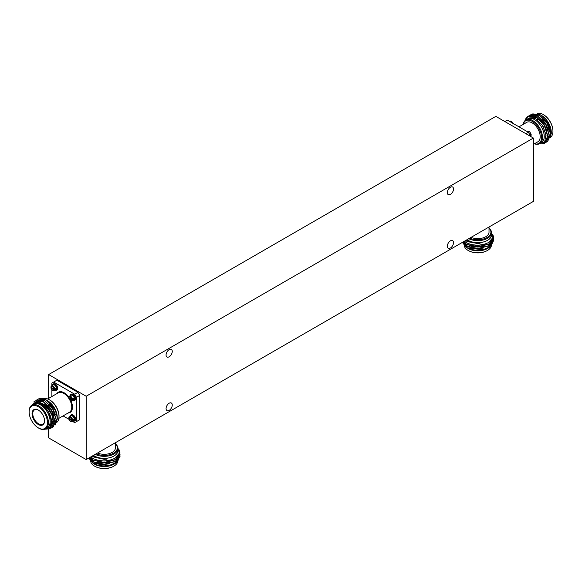 <?xml version="1.0" encoding="UTF-8"?>
<svg xmlns="http://www.w3.org/2000/svg" width="582" height="582" viewBox="0 0 582 582"><rect width="100%" height="100%" fill="white"/><g stroke="black" fill="none" stroke-linecap="round" stroke-linejoin="round"><path stroke-width="0.87" d="M169.166 410.375A4.372 2.524 120 0 0 172.025 406.52A4.372 2.524 120 0 0 171.348 403.013A4.372 2.524 120 0 0 169.166 403.224A4.372 2.524 120 0 0 166.306 407.08A4.372 2.524 120 0 0 166.976 410.586A4.372 2.524 120 0 0 169.166 410.375M450.432 194.395A4.372 2.524 120 0 0 453.291 190.54A4.372 2.524 120 0 0 452.621 187.033A4.372 2.524 120 0 0 450.432 187.251A4.372 2.524 120 0 0 447.573 191.107A4.372 2.524 120 0 0 448.249 194.614A4.372 2.524 120 0 0 450.432 194.395M169.166 356.781A4.372 2.524 120 0 0 172.025 352.925A4.372 2.524 120 0 0 171.348 349.418A4.372 2.524 120 0 0 169.166 349.637A4.372 2.524 120 0 0 166.306 353.492A4.372 2.524 120 0 0 166.976 356.999A4.372 2.524 120 0 0 169.166 356.781M450.432 247.983A4.372 2.524 120 0 0 453.291 244.127A4.372 2.524 120 0 0 452.621 240.621A4.372 2.524 120 0 0 450.432 240.839A4.372 2.524 120 0 0 447.573 244.695A4.372 2.524 120 0 0 448.249 248.201A4.372 2.524 120 0 0 450.432 247.983M533.41 138.043L86.187 396.247L86.187 459.576L533.41 201.379L533.41 138.043L495.857 116.364L48.641 374.568L48.641 398.379M86.187 396.247L48.641 374.568M48.641 429.261L48.641 437.897L86.187 459.576M518.969 126.84L526.674 122.387A11.204 6.467 60 0 1 532.275 122.94A11.204 6.467 60 0 1 539.594 132.812A11.204 6.467 60 0 1 537.877 141.79L533.41 144.365M523.283 124.352A13.102 7.566 60 0 1 532.275 121.391A13.102 7.566 60 0 1 541.471 136.115A13.102 7.566 60 0 1 534.48 143.747M523.196 124.403A13.728 7.922 60 0 1 525.895 119.921A13.728 7.922 60 0 1 532.763 120.598A13.728 7.922 60 0 1 541.733 132.696A13.728 7.922 60 0 1 539.623 143.696A13.728 7.922 60 0 1 534.392 143.798M525.895 119.921L527.641 118.917A13.728 7.922 60 0 1 534.502 119.594A13.728 7.922 60 0 1 543.472 131.692A13.728 7.922 60 0 1 541.369 142.692L539.623 143.696M537.295 113.541A13.641 7.879 60 0 1 543.304 114.589A13.641 7.879 60 0 1 544.257 115.192A13.641 7.879 60 0 1 552.9 130.157A13.641 7.879 60 0 1 550.637 137.192M544.461 115.338A12.957 7.479 60 0 1 544.657 115.469A12.957 7.479 60 0 1 552.864 129.677A12.957 7.479 60 0 1 552.878 129.917M532.77 113.861L540.416 114.829L541.558 115.491A13.764 7.944 60 0 1 551.292 132.347L550.397 137.73M540.416 114.829L548.113 122.875L551.292 133.394M540.845 142.99A13.764 7.944 -120 0 0 543.632 132.165A13.764 7.944 -120 0 0 534.502 119.565A13.764 7.944 -120 0 0 527.117 119.215M538.947 144.016L544.643 142.117L546.003 134.646L542.293 125.166L535.222 118.313L525.786 119.987M546.869 141.826L547.546 141.499L550.63 134.384L547.175 123.486L539.092 115.265L531.017 114.589L530.391 115.01M547.64 141.448L550.812 134.275L547.364 123.377L539.281 115.156L531.111 114.538M542.148 143.907L544.57 143.223L547.655 136.101L544.199 125.203L536.117 116.982C533.025 115.316 530.348 115.083 528.092 116.276A15.787 9.116 60 0 0 528.041 116.305L528.129 116.255M544.665 143.165L547.837 135.992L544.381 125.101L536.306 116.873L528.223 116.196M545.378 142.685L546.054 142.364L549.139 135.242L545.683 124.344L537.608 116.124L529.525 115.447L528.9 115.869M546.149 142.306L549.328 135.133L545.872 124.242L537.79 116.014L529.62 115.396M525.139 120.474A15.787 9.116 60 0 1 528.041 116.305M525.277 120.35L528.092 116.276M549.975 129.24L547.422 123.348L543.988 118.903M548.491 130.099L545.931 124.206L542.497 119.761M547 130.957L544.446 125.065L541.013 120.62M537.273 117.688L529.649 116.953M546.127 135.882L542.955 125.923L535.556 118.422L532.886 117.338M532.537 115.651L532.094 116.247M532.028 116.349L531.628 117.077M531.737 115.833L531.177 116.371M531.097 116.451L530.668 117.018M540.823 120.729L536.859 117.666L529.467 117.062M530.173 136.181L530.173 135.366L529.467 135.773M525.895 133.707L528.391 132.274L530.173 135.366M528.391 132.274L507.351 120.125L504.856 121.565M32.054 413.671A8.839 5.107 60 0 1 38.303 410.063A8.839 5.107 60 0 1 44.552 420.895A8.839 5.107 60 0 1 38.303 424.504A8.839 5.107 60 0 1 32.054 413.671M38.485 410.172A8.337 4.816 -120 0 0 34.491 409.859A8.337 4.816 -120 0 0 32.767 413.671A8.337 4.816 -120 0 0 36.404 422.059A8.337 4.816 -120 0 0 42.828 424.293A8.337 4.816 -120 0 0 44.552 420.684M58.978 417.156A13.102 7.566 -120 0 0 59 416.872A13.102 7.566 -120 0 0 59.037 416.006A13.102 7.566 -120 0 0 49.004 399.558A13.102 7.566 -120 0 0 48.75 399.441M56.767 422.401A13.728 7.922 -120 0 0 58.957 417.454A13.728 7.922 -120 0 0 58.993 416.545A13.728 7.922 -120 0 0 48.481 399.31A13.728 7.922 -120 0 0 43.279 398.67M37.59 427.414A13.641 7.879 -120 0 0 37.786 427.559A13.641 7.879 -120 0 0 45.563 428.839L47.309 427.835A13.641 7.879 -120 0 0 50.132 421.586A13.641 7.879 -120 0 0 44.181 407.858A13.641 7.879 -120 0 0 33.669 404.206L31.923 405.21A13.641 7.879 -120 0 0 29.1 411.459A13.641 7.879 -120 0 0 29.151 412.594A13.641 7.879 -120 0 0 29.173 412.834M45.563 428.839A13.641 7.879 -120 0 0 48.393 422.597A13.641 7.879 -120 0 0 42.435 408.87A13.641 7.879 -120 0 0 31.923 405.21M29.144 411.991A12.957 7.479 -120 0 0 29.187 413.067A12.957 7.479 -120 0 0 37.394 427.283A12.957 7.479 -120 0 0 47.462 422.568A12.957 7.479 -120 0 0 38.303 406.709A12.957 7.479 -120 0 0 29.144 411.991M46.385 428.367A13.764 7.944 -120 0 0 50.219 421.637A13.764 7.944 -120 0 0 43.599 407.167A13.764 7.944 -120 0 0 32.745 404.745M45.01 429.116L49.848 427.501L51.565 421.637C51.063 415.235 48.161 409.786 42.85 405.283C40.1 403.137 37.554 402.278 35.211 402.708C41.897 402.002 47.484 406.243 51.987 415.446L53.188 421.579L50.103 428.701L45.6 429.174M47.302 400.569A13.764 7.944 60 0 1 47.542 400.707A13.764 7.944 60 0 1 57.276 417.57L57.276 418.945L55.072 425.115M51.987 415.446A15.787 9.116 60 0 0 45.629 405.188C50.438 410.092 53.02 415.519 53.369 421.47L50.198 428.643M36.644 400.016L44.814 400.634L52.897 408.855L56.345 419.753L53.173 426.926M35.924 400.489L36.55 400.067L44.625 400.743L52.707 408.964L56.163 419.862L53.078 426.977L52.402 427.304M35.153 400.874L43.323 401.493L51.405 409.721L54.861 420.611L51.682 427.785M33.741 401.98L35.058 400.925L43.141 401.602L51.216 409.823L54.672 420.721L51.587 427.843L50.91 428.163M38.128 399.157L38.172 399.128A15.787 9.116 -120 0 1 38.223 399.099L46.043 399.841A15.787 9.116 -120 0 0 38.223 399.099M37.408 399.63L38.034 399.208M46.815 400.292L48.626 401.464L55.297 409.99L46.043 399.841C52.875 404.505 56.614 410.87 57.276 418.945M45.629 405.188L36.812 401.013L31.195 405.734M52.344 416.545L52.962 420.59L50.161 427.086M35.211 402.708L41.089 403.901L48.488 411.401L51.66 421.346L51.354 424.227M46.545 406.098L49.979 410.543L52.533 416.436M53.151 420.793L50.35 426.977M48.03 405.239L51.463 409.684L54.024 415.577M49.521 404.381L52.955 408.826L55.508 414.719M47.455 400.692L48.626 401.464M51.878 385.721L51.878 383.087L56.898 380.192L77.937 392.341L79.719 395.433L79.719 419.724L76.482 421.594L76.482 397.302L74.7 394.203L77.937 392.341M79.719 395.433L76.482 397.302M72.423 421.31L74.7 422.627L76.482 421.594M68.778 419.207L63.074 415.912M51.878 396.517L51.878 389.925M53.66 382.061L74.7 394.203M115.432 442.691L115.432 447.856A11.204 6.467 180 0 1 112.151 452.425A11.204 6.467 180 0 1 97.529 453.029M115.432 443.935A13.102 7.566 180 0 1 113.497 453.203A13.102 7.566 180 0 1 96.168 453.815M115.432 443.833A13.728 7.922 180 0 1 117.957 448.416A13.728 7.922 180 0 1 113.941 454.018A13.728 7.922 180 0 1 95.193 454.375M117.957 448.416L117.957 450.424A13.728 7.922 180 0 1 113.941 456.033A13.728 7.922 180 0 1 93.491 455.364M117.804 461.395A13.641 7.879 180 0 1 113.876 466.153A13.641 7.879 180 0 1 112.872 466.677A13.641 7.879 180 0 1 95.594 466.677A13.641 7.879 180 0 1 90.697 461.577M117.44 456.332A13.764 7.944 180 0 1 117.688 456.892M117.739 457.023A13.764 7.944 180 0 1 117.906 457.634M117.993 458.303A13.764 7.944 180 0 1 117.935 459.322M117.884 459.584A13.764 7.944 180 0 1 117.615 460.435M117.273 461.119A13.764 7.944 180 0 1 116.167 462.53M115.287 463.308A13.764 7.944 180 0 1 114.29 464M118.648 455.364L118.968 456.303M119.004 456.463L119.106 457.794M119.092 458.041L117.659 461.315M116.407 462.581L114.639 463.803C108.841 466.728 102.665 467.099 96.117 464.923L94.502 464.196A13.764 7.944 180 0 1 94.269 464.058M94.502 464.196A13.764 7.944 180 0 0 113.97 464.196L114.639 463.803M93.462 455.379A13.764 7.944 0 0 0 113.97 456.048A13.764 7.944 0 0 0 117.957 449.828M90.792 456.921L92.996 458.478C100.453 461.882 107.837 461.759 115.156 458.114L119.332 453.203L117.913 447.784M93.193 463.439L109.489 465.52A15.787 9.116 0 0 1 97.42 465.142C104.076 466.633 110.063 465.927 115.396 463.032L120.023 456.368L119.972 455.619M109.489 465.52L115.396 463.243L120.016 456.477M89.904 457.503L93.069 460.02L104.236 462.479L115.396 459.591L120.023 452.934L119.186 449.922M89.752 457.525L93.069 460.238L104.236 462.69L115.396 459.809L120.016 453.043M89.046 457.925L93.069 461.744L104.236 464.196L115.396 461.315L120.023 454.651L119.972 453.902M88.966 457.976L93.069 461.955L104.236 464.414L115.396 461.526L120.016 454.76M92.996 458.478A15.787 9.116 180 0 1 90.836 456.892M92.516 455.924L95.695 457.67L106.411 459.191L91.432 456.55M97.42 465.142L93.12 463.396L88.755 458.092M112.653 466.779A12.957 7.479 180 0 1 112.435 466.888A12.957 7.479 180 0 1 96.03 466.888A12.957 7.479 180 0 1 95.812 466.779M96.117 464.923L104.236 466.197L109.802 465.447M114.21 463.672L118.415 458.994M118.502 458.667L118.655 457.445M89.977 457.801L93.767 462.101M97.849 463.745L104.236 464.48L109.802 463.73M97.849 462.028L104.236 462.763L109.802 462.006M97.449 460.202L104.236 461.046L111.373 459.809M92.378 456.004L94.037 457.103L104.236 459.322L106.411 459.191M109.802 465.229L114.428 463.33L118.291 459.147M90.086 457.925L94.037 462.043L97.849 463.534M489.018 227.009L489.018 232.167A11.204 6.467 180 0 1 485.737 236.743A11.204 6.467 180 0 1 471.107 237.347M489.018 228.246A13.102 7.566 180 0 1 487.076 237.514A13.102 7.566 180 0 1 469.754 238.125M489.018 228.144A13.728 7.922 180 0 1 491.543 232.727A13.728 7.922 180 0 1 487.52 238.329A13.728 7.922 180 0 1 468.779 238.693M491.543 232.727L491.543 234.742A13.728 7.922 180 0 1 487.52 240.344A13.728 7.922 180 0 1 467.077 239.675M491.383 245.706A13.641 7.879 180 0 1 487.461 250.471A13.641 7.879 180 0 1 486.457 250.995A13.641 7.879 180 0 1 469.172 250.995A13.641 7.879 180 0 1 464.283 245.888M491.026 240.65A13.764 7.944 180 0 1 491.266 241.203M491.317 241.341A13.764 7.944 180 0 1 491.484 241.952M491.572 242.614A13.764 7.944 180 0 1 491.521 243.632M491.47 243.902A13.764 7.944 180 0 1 491.201 244.746M490.859 245.429A13.764 7.944 180 0 1 489.753 246.848M488.865 247.626A13.764 7.944 180 0 1 487.869 248.318M492.234 239.682L492.547 240.621M492.583 240.781L492.692 242.112M492.67 242.352L491.244 245.633M489.986 246.892L488.218 248.121C482.42 251.046 476.251 251.417 469.703 249.234L468.081 248.507A13.764 7.944 180 0 1 467.855 248.376M468.081 248.507A13.764 7.944 180 0 0 487.549 248.507L488.218 248.121M467.048 239.689A13.764 7.944 0 0 0 487.549 240.359A13.764 7.944 0 0 0 491.543 234.139M464.378 241.232L466.582 242.796C474.032 246.193 481.416 246.07 488.742 242.425L492.91 237.514L491.499 232.094M466.779 247.757L483.067 249.831A15.787 9.116 0 0 1 471.005 249.46C477.655 250.944 483.649 250.238 488.975 247.343L493.601 240.686L493.551 239.937M483.067 249.831L488.975 247.561L493.601 240.795M463.447 241.77L466.655 244.338L477.815 246.79L488.975 243.909L493.601 237.245L492.772 234.24M463.33 241.836L466.655 244.549L477.815 247.008L488.975 244.12L493.601 237.354M462.632 242.243L466.655 246.055L477.815 248.514L488.975 245.626L493.601 238.969L493.551 238.213M462.544 242.287L466.655 246.273L477.815 248.725L488.975 245.844L493.601 239.071M466.582 242.796A15.787 9.116 180 0 1 464.414 241.21M466.095 240.242L469.281 241.981L479.997 243.502L465.011 240.868M471.005 249.46L466.706 247.714L462.341 242.41M486.232 251.097A12.957 7.479 180 0 1 486.021 251.198A12.957 7.479 180 0 1 469.609 251.198A12.957 7.479 180 0 1 469.398 251.097M469.703 249.234L477.815 250.515L483.38 249.758M487.789 247.99L492.001 243.305M492.088 242.985L492.234 241.763M463.563 242.119L467.346 246.419M471.435 248.063L477.815 248.798L483.38 248.041M471.435 246.339L477.815 247.074L483.38 246.324M471.027 244.513L477.815 245.357L484.959 244.12M465.964 240.315L467.615 241.414L477.815 243.64L479.997 243.502M483.38 249.547L488.014 247.648L491.87 243.458M463.665 242.236L467.615 246.361L471.435 247.845M530.173 135.861L531.053 135.351L530.777 134.704M530.086 135.206A2.684 1.55 -120 0 0 530.071 135.111L531.046 134.049L531.053 134.544A2.684 1.55 60 0 0 529.191 131.678A2.684 1.55 60 0 0 527.845 131.547L529.489 131.648L531.228 134.267M530.369 136.29L530.529 136.195A2.684 1.55 60 0 0 531.053 135.351L531.046 134.864M72.641 421.179A3.477 2.008 -120 0 0 74.147 421.23L74.852 420.822A3.477 2.008 -120 0 0 75.384 418.036A3.477 2.008 -120 0 0 73.114 414.966A3.477 2.008 -120 0 0 71.368 414.799L70.669 415.199A3.477 2.008 -120 0 0 69.956 416.53M74.147 421.23A3.477 2.008 -120 0 0 74.678 418.443A3.477 2.008 -120 0 0 72.408 415.373A3.477 2.008 -120 0 0 70.669 415.199M71.731 419.855A2.088 1.208 -120 0 0 70.298 417.731A2.088 1.208 -120 0 0 68.865 418.196L71.731 419.855L73.572 419.295A2.684 1.55 60 0 1 73.572 420.102L71.731 420.67L68.865 419.011L69.134 418.356M71.731 420.67A2.088 1.208 -120 0 1 70.298 421.135A2.088 1.208 -120 0 1 68.865 419.011L68.851 418.516M70.72 421.383A2.684 1.55 -120 0 0 72.059 421.514L73.747 420.539A2.684 1.55 -120 0 0 74.161 418.393A2.684 1.55 -120 0 0 72.408 416.021A2.684 1.55 -120 0 0 71.062 415.89L69.374 416.865A2.684 1.55 -120 0 1 70.72 416.996A2.684 1.55 -120 0 1 72.583 419.862M68.865 418.196L68.851 417.709L68.865 418.196M72.866 419.702L73.572 420.102M72.641 400.554A3.477 2.008 -120 0 0 74.147 400.605L74.852 400.198A3.477 2.008 -120 0 0 75.384 397.411A3.477 2.008 -120 0 0 73.114 394.341A3.477 2.008 -120 0 0 71.368 394.174L70.669 394.574A3.477 2.008 -120 0 0 69.956 395.906M74.147 400.605A3.477 2.008 -120 0 0 74.678 397.819A3.477 2.008 -120 0 0 72.408 394.749A3.477 2.008 -120 0 0 70.669 394.574M71.731 399.23A2.088 1.208 -120 0 0 70.298 397.106A2.088 1.208 -120 0 0 68.865 397.579L71.731 399.23L73.572 398.67A2.684 1.55 60 0 1 73.572 399.478L71.731 400.045L68.865 398.386L69.134 397.732M71.731 400.045A2.088 1.208 -120 0 1 70.298 400.518A2.088 1.208 -120 0 1 68.865 398.386L68.851 397.892M70.72 400.758A2.684 1.55 -120 0 0 72.059 400.889L73.747 399.914A2.684 1.55 -120 0 0 74.161 397.768A2.684 1.55 -120 0 0 72.408 395.396A2.684 1.55 -120 0 0 71.062 395.265L69.374 396.24A2.684 1.55 -120 0 1 70.72 396.371A2.684 1.55 -120 0 1 72.583 399.237M68.865 397.579L68.851 397.084L68.865 397.579M72.866 399.077L73.572 399.478M54.781 390.246A3.477 2.008 -120 0 0 56.287 390.296L56.992 389.889A3.477 2.008 -120 0 0 57.523 387.103A3.477 2.008 -120 0 0 55.246 384.033A3.477 2.008 -120 0 0 53.508 383.858L52.809 384.266A3.477 2.008 -120 0 0 52.096 385.597M56.287 390.296A3.477 2.008 -120 0 0 56.818 387.503A3.477 2.008 -120 0 0 54.548 384.44A3.477 2.008 -120 0 0 52.809 384.266M53.871 388.922A2.088 1.208 -120 0 0 52.438 386.79A2.088 1.208 -120 0 0 51.005 387.263L53.871 388.922L55.712 388.354A2.684 1.55 60 0 1 55.712 389.169L53.871 389.729L51.005 388.078L51.274 387.423M53.871 389.729A2.088 1.208 -120 0 1 52.438 390.202A2.088 1.208 -120 0 1 51.005 388.078L50.99 387.583M52.86 390.449A2.684 1.55 -120 0 0 54.199 390.58L55.887 389.605A2.684 1.55 -120 0 0 56.301 387.452A2.684 1.55 -120 0 0 54.548 385.088A2.684 1.55 -120 0 0 53.202 384.957L51.514 385.931A2.684 1.55 -120 0 1 52.86 386.062A2.684 1.55 -120 0 1 54.723 388.929M51.005 387.263L50.99 386.768L51.005 387.263M55.006 388.761L55.712 389.169M58.855 418.349L69.425 412.245A11.204 6.467 -120 0 0 71.746 407.124A11.204 6.467 -120 0 0 70.08 400.554M68.683 398.132A11.204 6.467 -120 0 0 58.222 392.85L47.651 398.954M56.876 393.621A11.705 6.758 60 0 1 68.756 397.019M71.077 401.042A11.705 6.758 60 0 1 72.459 407.124A11.705 6.758 60 0 1 68.079 413.024M509.628 121.442L509.985 121.238A2.684 1.55 60 0 1 511.331 121.369A2.684 1.55 60 0 1 512.953 123.362M68.683 418.793L70.422 421.412L72.059 421.514A2.684 1.55 -120 0 0 72.583 420.67M68.683 398.168L70.422 400.787L72.059 400.889A2.684 1.55 -120 0 0 72.583 400.052M50.823 387.859L52.562 390.478L54.199 390.58A2.684 1.55 -120 0 0 54.723 389.736M537.317 119.557L538.619 118.801M544.657 115.469L544.257 115.192M552.864 129.677L552.9 130.157M59 416.872L58.957 417.454M37.394 427.283L37.786 427.559M29.187 413.067L29.151 412.594M47.542 400.707L47.062 400.431M49.004 399.558L48.481 399.31M112.435 466.888L112.872 466.677M96.03 466.888L95.594 466.677M486.021 251.198L486.457 250.995M469.609 251.198L469.172 250.995M531.221 135.148L530.529 136.195M509.985 121.238L511.629 121.34L513.36 123.959M68.683 417.912L69.374 416.865M68.683 397.288L69.374 396.24M50.823 386.972L51.514 385.931"/></g></svg>
